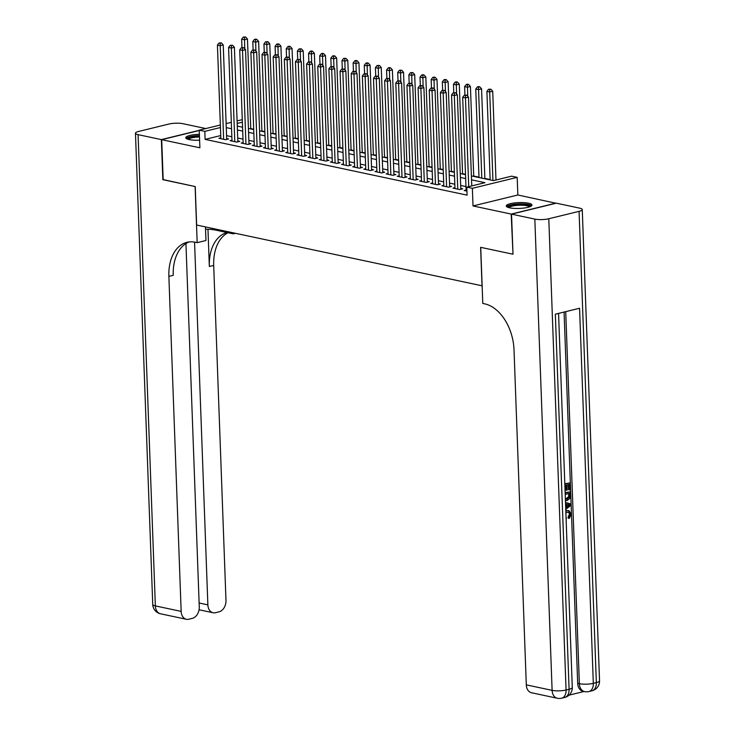 <?xml version="1.0" encoding="UTF-8"?>
<svg xmlns="http://www.w3.org/2000/svg" width="735" height="735" viewBox="0 0 735 735"><rect width="100%" height="100%" fill="white"/><g stroke="black" fill="none" stroke-linecap="round" stroke-linejoin="round"><path stroke-width="1.1" d="M528.557 203.2A12.844 2.922 -2.1 0 0 514.399 202.952A12.844 2.922 -2.1 0 0 506.268 205.984A12.844 2.922 -2.1 0 0 509.667 207.821A12.844 2.922 -2.1 0 0 523.825 208.069A12.844 2.922 -2.1 0 0 531.956 205.037A12.844 2.922 -2.1 0 0 528.557 203.2M199.396 134.33A12.844 2.922 -2.1 0 0 185.771 137.748A12.844 2.922 -2.1 0 0 189.161 139.595A12.844 2.922 -2.1 0 0 199.608 140.165M471.383 175.913L493.442 180.608L511.606 176.17L517.183 177.355L472.366 188.316L466.798 187.131L484.962 182.684L471.53 179.827M556.018 203.264L517.835 194.986L517.183 177.355M490.144 179.551L484.861 178.421M478.99 177.172L473.707 176.051M465.503 174.305L462.563 173.68M454.359 171.935L451.419 171.301M443.214 169.555L440.265 168.931M432.061 167.185L429.121 166.56M420.916 164.815L417.967 164.19M409.762 162.435L406.822 161.81M398.618 160.065L395.678 159.44M387.474 157.694L384.524 157.07M376.32 155.324L373.38 154.69M365.176 152.944L362.226 152.32M354.022 150.574L351.082 149.949M342.877 148.204L339.938 147.57M331.733 145.824L328.784 145.199M320.579 143.454L317.639 142.829M309.435 141.083L306.495 140.458M298.291 138.704L295.341 138.079M287.137 136.333L284.197 135.709M275.992 133.963L273.043 133.338M264.839 131.593L261.899 130.959M253.694 129.213L250.754 128.588M512.993 254.062L511.192 214.078L556.009 203.117M199.258 130.49L161.709 139.678L199.892 147.799L199.24 130.168L220.353 125.005M512.663 254.145L480.616 247.327L482.022 285.796L196.64 225.039L195.225 186.571L163.179 179.744L161.709 139.678M466.082 190.034L464.162 190.503L466.936 191.091M454.937 187.664L453.017 188.132L459.706 189.556L462.738 188.812L460.781 188.399M443.784 185.284L441.864 185.753L448.561 187.177L451.584 186.442L449.636 186.028M432.639 182.914L430.719 183.382L437.408 184.807L440.44 184.062L438.483 183.649M421.495 180.544L419.575 181.012L426.263 182.436L429.286 181.692L427.338 181.279M410.341 178.164L408.421 178.633L415.11 180.057L418.142 179.322L416.194 178.908M399.197 175.794L397.277 176.262L403.965 177.686L406.997 176.951L405.04 176.529M388.043 173.423L386.132 173.892L392.821 175.316L395.843 174.572L393.896 174.158M376.899 171.044L374.979 171.521L381.667 172.946L384.699 172.201L382.742 171.788M365.754 168.673L363.834 169.142L370.523 170.566L373.545 169.831L371.598 169.408M354.601 166.303L352.681 166.772L359.369 168.196L362.401 167.451L360.453 167.038M343.456 163.933L341.536 164.401L348.225 165.825L351.256 165.081L349.3 164.668M332.303 161.553L330.392 162.022L337.08 163.446L340.103 162.711L338.155 162.288M321.158 159.183L319.238 159.651L325.927 161.075L328.958 160.331L327.011 159.918M310.014 156.812L308.094 157.281L314.782 158.705L317.805 157.961L315.857 157.547M298.86 154.433L296.94 154.901L303.628 156.325L306.66 155.59L304.713 155.177M287.716 152.062L285.796 152.531L292.484 153.955L295.516 153.211L293.559 152.797M276.571 149.692L274.651 150.16L281.34 151.585L284.362 150.84L282.415 150.427M265.418 147.312L263.498 147.781L270.186 149.205L273.218 148.47L271.27 148.057M254.273 144.942L252.353 145.411L259.042 146.835L262.073 146.1L260.116 145.677M243.12 142.572L241.209 143.04L247.897 144.464L250.92 143.72L248.972 143.307M231.975 140.201L230.055 140.67L236.743 142.094L239.775 141.35L237.818 140.936M220.739 135.552L205.111 139.374L467.092 195.142L466.798 187.131M465.953 186.589L460.67 185.468M454.809 184.219L449.526 183.088M443.664 181.848L438.382 180.718M432.511 179.469L427.228 178.348M421.366 177.098L416.083 175.977M410.213 174.728L404.939 173.598M399.068 172.348L393.785 171.227M387.924 169.978L382.641 168.857M376.77 167.608L371.487 166.477M365.626 165.228L360.343 164.107M354.472 162.858L349.198 161.737M343.328 160.487L338.045 159.357M332.183 158.108L326.9 156.987M321.03 155.737L315.747 154.616M309.885 153.367L304.602 152.237M298.741 150.997L293.458 149.867M287.587 148.617L282.304 147.496M276.443 146.247L271.16 145.126M265.289 143.876L260.015 142.746M254.145 141.497L248.862 140.376M243 139.126L237.717 138.005M231.847 136.756L226.564 135.626M220.831 137.822L218.911 138.29L225.599 139.714L228.622 138.979L226.674 138.557M517.835 194.986L473.018 205.947L511.192 214.078M473.018 205.947L472.366 188.316M205.111 139.374L204.817 131.354L199.24 130.168M237.276 126.08L242.559 127.201M248.43 128.45L253.704 129.58M259.574 130.821L264.857 131.951M270.719 133.2L276.002 134.321M281.873 135.571L287.155 136.692M293.017 137.941L298.3 139.071M304.161 140.321L309.444 141.442M315.315 142.691L320.598 143.812M326.459 145.061L331.742 146.191M337.613 147.441L342.887 148.562M348.757 149.811L354.04 150.932M359.902 152.182L365.185 153.312M371.056 154.561L376.338 155.682M382.2 156.932L387.483 158.053M393.354 159.302L398.627 160.432M404.498 161.672L409.781 162.802M415.642 164.052L420.925 165.173M426.796 166.422L432.079 167.543M437.941 168.793L443.223 169.923M449.085 171.172L454.368 172.293M460.239 173.543L465.521 174.664M242.375 122.175L237.185 123.443M226.123 123.599L231.323 122.332M237.093 120.917L242.284 119.649M220.454 127.532L204.817 131.354M465.659 178.577L460.376 177.447M454.515 176.198L449.232 175.077M443.37 173.827L438.088 172.707M432.217 171.457L426.934 170.327M421.072 169.087L415.789 167.957M409.919 166.707L404.645 165.586M398.774 164.337L393.491 163.216M387.63 161.966L382.347 160.836M376.476 159.587L371.193 158.466M365.332 157.216L360.049 156.096M354.178 154.846L348.904 153.716M343.034 152.467L337.751 151.346M331.889 150.096L326.606 148.975M320.736 147.726L315.453 146.596M309.591 145.355L304.308 144.225M298.447 142.976L293.164 141.855M287.293 140.605L282.01 139.485M276.149 138.235L270.866 137.105M264.995 135.856L259.721 134.735M253.851 133.485L248.568 132.364M242.706 131.115L237.423 129.985M231.553 128.735L226.27 127.614M226.711 139.448L223.238 44.954L220.215 45.689L223.642 139.301M220.206 43.209L221.419 42.915L219.094 42.97L220.206 43.209L220.215 45.689L217.422 45.101L220.858 138.704M223.238 44.954L221.419 42.915M219.094 42.97L217.422 45.101M250.764 128.947L247.465 39.028L244.443 39.764L241.65 39.175L241.962 47.573M244.773 48.841L244.433 37.283L245.646 36.989L243.322 37.044L244.433 37.283M241.65 39.175L243.322 37.044M245.646 36.989L247.465 39.028M187.581 139.163A11.117 2.527 177.9 0 1 199.461 136.012M199.488 136.995A10.299 2.343 -2.1 0 0 188.472 139.429M199.442 135.635A12.771 2.903 -2.1 0 0 186.148 138.419M508.087 207.389A11.117 2.527 177.9 0 1 522.475 204.256A11.117 2.527 177.9 0 1 530.247 206.581M529.375 206.912A10.299 2.343 -2.1 0 0 522.263 205.249A10.299 2.343 -2.1 0 0 508.978 207.656M531.616 205.736A12.771 2.903 -2.1 0 0 522.971 203.88A12.771 2.903 -2.1 0 0 506.654 206.654M163.17 179.597L195.115 186.543L197.173 242.651L195.28 242.247A41.178 26.91 -103.7 0 0 186.966 242.32A41.178 26.91 -103.7 0 0 168.875 276.388L181.159 611.391A9.886 7.139 102 0 0 186.368 619.283A9.886 7.139 102 0 0 188.785 619.237L192.359 618.355A9.886 7.139 102 0 0 199.268 606.963L185.946 243.551M205.543 229.191A18.531 4.217 177.9 0 1 215.759 230.119L233.206 233.84L235.421 233.298M205.46 226.922L205.956 240.501L197.173 242.651M205.809 128.561L182.886 123.682A9.886 2.251 -2.1 0 0 168.931 124.04L138.649 131.446A9.886 2.251 -2.1 0 0 135.46 133.228A9.886 2.251 -2.1 0 0 138.07 134.643L161.369 139.604L162.839 179.68M199.249 130.343L161.369 139.604M233.17 232.82L233.206 233.84M194.564 242.109L207.867 604.859A9.886 7.139 102 0 0 213.076 612.751A9.886 7.139 102 0 0 215.493 612.705L219.067 611.832A9.886 7.139 102 0 0 225.976 600.431L213.692 265.427A41.178 26.91 -103.7 0 1 228.034 232.738M227.032 232.526A41.178 26.91 -103.7 0 0 209.337 266.493L207.968 229.246M189.18 241.925A41.178 26.91 -103.7 0 0 173.239 275.322L168.875 276.388M565.803 510.715L568.945 510.604L571.242 514.197L569.267 518.423L568.375 518.23L568.109 516.925L569.515 514.142L568.403 511.918M564.811 483.768L570.002 482.904L570.25 489.685L568.522 489.703L568.339 484.687M569.414 489.896L569.212 484.466L566.979 485.017L567.163 490.07L565.436 490.089L565.261 485.431M569.055 695.154L584.086 691.479M557.323 698.25A9.886 9.886 0 0 0 561.724 698.186A9.886 6.459 76.3 0 0 566.069 690.009A9.886 2.251 177.9 0 1 552.114 690.358A9.886 7.139 102 0 0 557.323 698.25L531.515 692.756A9.886 7.139 -78 0 1 526.306 684.864L552.114 690.358L534.832 219.103A9.886 2.251 -2.1 0 0 548.788 218.754L566.069 690.009L569.092 689.265L555.338 314.185L579.566 308.259L593.32 683.339A9.886 2.251 177.9 0 1 579.364 683.697A9.886 7.139 102 0 0 584.573 691.589L582.901 691.231A9.886 7.139 -78 0 1 577.692 683.339L579.364 683.697L565.72 311.649M564.076 312.053L577.692 683.339M565.141 492.643L570.332 491.788L569.937 498.321L567.025 500.553L565.436 500.636M534.832 219.103L511.532 214.142L513.002 254.218L480.727 247.346L482.785 303.445L484.677 303.849A41.178 26.91 76.3 0 1 514.022 349.86L526.306 684.864M548.788 218.754L579.07 211.349A9.886 2.251 -2.1 0 0 582.258 209.558A9.886 2.251 -2.1 0 0 579.649 208.143L556.349 203.182L511.532 214.142M566.327 490.273L566.143 485.219L564.875 485.532M564.829 484.172L570.002 482.904M565.151 493.047L570.332 491.788M565.38 499.258L566.988 499.194L569.524 496.924L569.616 495.298L569.542 493.35L565.206 494.407M565.38 499.129L568.633 496.731L568.66 493.562M566.988 499.194L566.097 499.001M569.524 496.924L568.633 496.731M569.616 495.298L568.725 495.105M565.693 503.852L565.702 507.922M565.5 502.455L570.773 503.907L570.829 505.432L565.757 509.419M569.965 504.871L566.547 504.054L566.667 507.334L569.965 504.871L566.547 504.081M566.639 506.507L569.074 504.688L567.705 504.357M566.06 517.899L566.547 517.964L566.06 517.863M569.267 518.423L569 517.118L570.406 514.335L568.908 511.973L565.876 512.754M570.406 514.335L569.515 514.142M569 517.118L568.109 516.925M565.821 511.385L567.411 510.66L566.52 510.476M567.411 510.66L568.945 510.604M566.547 517.964L566.115 519.351M237.855 141.818L234.391 47.325L231.36 48.069L234.796 141.671M231.36 45.579L232.572 45.285L230.239 45.34L231.36 45.579L231.36 48.069L228.576 47.472L232.003 141.083M234.391 47.325L232.572 45.285M230.239 45.34L228.576 47.472M249 144.189L245.536 49.695L242.513 50.439L245.94 144.051M242.504 47.95L243.717 47.656L241.392 47.72L242.504 47.95L242.513 50.439L239.72 49.842L243.156 143.454M245.536 49.695L243.717 47.656M241.392 47.72L239.72 49.842M260.153 146.568L256.69 52.075L253.658 52.81L257.094 146.421M253.658 50.329L254.861 50.035L252.537 50.09L253.658 50.329L253.658 52.81L250.874 52.222L254.301 145.824M256.69 52.075L254.861 50.035M252.537 50.09L250.874 52.222M271.298 148.939L267.834 54.445L264.802 55.18L268.238 148.792M264.802 52.7L266.015 52.405L263.69 52.461L264.802 52.7L264.802 55.18L262.018 54.592L265.454 148.204M267.834 54.445L266.015 52.405M263.69 52.461L262.018 54.592M261.908 131.326L258.619 41.399L255.587 42.143L252.803 41.546L253.106 49.952M255.918 51.211L255.587 39.653L256.791 39.359L255.679 39.12L254.466 39.424L255.587 39.653M252.803 41.546L254.466 39.424M256.791 39.359L258.619 41.399M273.062 133.697L269.763 43.769L266.731 44.513L263.948 43.916L264.26 52.323M267.071 53.581L266.731 42.033L267.944 41.73L265.62 41.794L266.731 42.033M263.948 43.916L265.62 41.794M267.944 41.73L269.763 43.769M284.206 136.067L280.908 46.149L277.885 46.884L275.092 46.296L275.404 54.693M278.216 55.961L277.876 44.403L279.089 44.109L277.977 43.87L276.764 44.164L277.876 44.403M275.092 46.296L276.764 44.164M279.089 44.109L280.908 46.149M295.36 138.446L292.061 48.519L289.03 49.263L286.246 48.666L286.549 57.073M289.36 58.331L289.03 46.774L290.242 46.48L289.121 46.241L287.909 46.535L289.03 46.774M286.246 48.666L287.909 46.535M290.242 46.48L292.061 48.519M282.451 151.309L278.978 56.816L275.956 57.56L279.383 151.171M275.947 55.07L277.159 54.776L274.835 54.84L275.947 55.07L275.956 57.56L273.163 56.962L276.599 150.574M278.978 56.816L277.159 54.776M274.835 54.84L273.163 56.962M306.504 140.817L303.206 50.89L300.183 51.634L297.39 51.037L297.703 59.443M300.514 60.702L300.174 49.153L301.387 48.85L299.062 48.914L300.174 49.153M297.39 51.037L299.062 48.914M301.387 48.85L303.206 50.89M293.596 153.689L290.132 59.186L287.1 59.93L290.536 153.541M287.1 57.449L288.313 57.146L285.979 57.211L287.1 57.449L287.1 59.93L284.316 59.333L287.743 152.944M290.132 59.186L288.313 57.146M285.979 57.211L284.316 59.333M317.649 143.187L314.36 53.269L311.328 54.004L308.544 53.416L308.847 61.813M311.658 63.081L311.318 51.523L312.531 51.229L311.419 50.991L310.207 51.285L311.318 51.523M308.544 53.416L310.207 51.285M312.531 51.229L314.36 53.269M304.74 156.059L301.276 61.565L298.254 62.3L301.681 155.912M298.245 59.82L299.457 59.526L297.133 59.581L298.245 59.82L298.254 62.3L295.461 61.712L298.897 155.324M301.276 61.565L299.457 59.526M297.133 59.581L295.461 61.712M328.802 145.558L325.504 55.639L322.472 56.384L319.688 55.786L319.991 64.193M322.812 65.452L322.472 53.894L323.685 53.6L322.564 53.361L321.36 53.655L322.472 53.894M319.688 55.786L321.36 53.655M323.685 53.6L325.504 55.639M315.894 158.429L312.43 63.936L309.398 64.68L312.834 158.282M309.389 62.19L310.602 61.896L308.277 61.951L309.389 62.19L309.398 64.68L306.614 64.083L310.041 157.694M312.43 63.936L310.602 61.896M308.277 61.951L306.614 64.083M339.947 147.937L336.648 58.01L333.626 58.754L330.833 58.157L331.145 66.563M333.956 67.822L333.616 56.264L334.829 55.97L333.718 55.731L332.505 56.035L333.616 56.264M330.833 58.157L332.505 56.035M334.829 55.97L336.648 58.01M327.038 160.8L323.575 66.306L320.543 67.05L323.979 160.662M320.543 64.57L321.755 64.267L319.431 64.331L320.543 64.57L320.543 67.05L317.759 66.453L321.195 160.065M323.575 66.306L321.755 64.267M319.431 64.331L317.759 66.453M351.1 150.307L347.802 60.389L344.77 61.124L341.986 60.536L342.289 68.934M345.101 70.202L344.77 58.644L345.974 58.35L343.649 58.405L344.77 58.644M341.986 60.536L343.649 58.405M345.974 58.35L347.802 60.389M338.183 163.179L334.719 68.686L331.696 69.421L335.123 163.032M331.687 66.94L332.9 66.646L330.575 66.701L331.687 66.94L331.696 69.421L328.903 68.833L332.339 162.444M334.719 68.686L332.9 66.646M330.575 66.701L328.903 68.833M362.245 152.678L358.946 62.76L355.915 63.495L353.131 62.907L353.443 71.313M356.254 72.572L355.915 61.014L357.127 60.72L356.016 60.481L354.803 60.775L355.915 61.014M353.131 62.907L354.803 60.775M357.127 60.72L358.946 62.76M349.336 165.55L345.873 71.056L342.841 71.8L346.277 165.403M342.841 69.31L344.044 69.017L341.72 69.072L342.841 69.31L342.841 71.8L340.057 71.203L343.484 164.815M345.873 71.056L344.044 69.017M341.72 69.072L340.057 71.203M373.389 155.057L370.091 65.13L367.068 65.874L364.275 65.277L364.588 73.684M367.399 74.942L367.059 63.385L368.272 63.091L367.16 62.852L365.947 63.155L367.059 63.385M364.275 65.277L365.947 63.155M368.272 63.091L370.091 65.13M360.481 167.92L357.017 73.427L353.985 74.171L357.421 167.782M353.985 71.681L355.198 71.387L352.873 71.451L353.985 71.681L353.985 74.171L351.201 73.573L354.637 167.185M357.017 73.427L355.198 71.387M352.873 71.451L351.201 73.573M384.543 157.428L381.244 67.501L378.213 68.245L375.429 67.648L375.732 76.054M378.543 77.313L378.213 65.764L379.425 65.461L377.092 65.525L378.213 65.764M375.429 67.648L377.092 65.525M379.425 65.461L381.244 67.501M371.634 170.299L368.161 75.806L365.139 76.541L368.566 170.152M365.13 74.06L366.342 73.766L364.018 73.822L365.13 74.06L365.139 76.541L362.355 75.953L365.782 169.555M368.161 75.806L366.342 73.766M364.018 73.822L362.355 75.953M395.687 159.798L392.389 69.88L389.366 70.615L386.573 70.027L386.886 78.424M389.697 79.692L389.357 68.134L390.57 67.841L389.458 67.602L388.245 67.896L389.357 68.134M386.573 70.027L388.245 67.896M390.57 67.841L392.389 69.88M382.779 172.67L379.315 78.176L376.283 78.911L379.719 172.523M376.283 76.431L377.496 76.137L375.162 76.192L376.283 76.431L376.283 78.911L373.499 78.323L376.936 171.935M379.315 78.176L377.496 76.137M375.162 76.192L373.499 78.323M406.832 162.178L403.543 72.251L400.511 72.995L397.727 72.397L398.03 80.804M400.841 82.063L400.511 70.505L401.714 70.211L399.39 70.266L400.511 70.505M397.727 72.397L399.39 70.266M401.714 70.211L403.543 72.251M393.923 175.04L390.46 80.547L387.437 81.291L390.864 174.902M387.428 78.801L388.64 78.507L386.316 78.571L387.428 78.801L387.437 81.291L384.644 80.694L388.08 174.305M390.46 80.547L388.64 78.507M386.316 78.571L384.644 80.694M417.985 164.548L414.687 74.621L411.655 75.365L408.871 74.768L409.184 83.174M411.995 84.433L411.655 72.884L412.868 72.581L410.543 72.646L411.655 72.884M408.871 74.768L410.543 72.646M412.868 72.581L414.687 74.621M405.077 177.42L401.613 82.917L398.581 83.661L402.017 177.273M398.581 81.181L399.785 80.878L397.46 80.942L398.581 81.181L398.581 83.661L395.798 83.064L399.224 176.676M401.613 82.917L399.785 80.878M397.46 80.942L395.798 83.064M429.13 166.918L425.831 77L422.809 77.735L420.016 77.147L420.328 85.545M423.139 86.813L422.8 75.255L424.012 74.961L422.901 74.722L421.688 75.016L422.8 75.255M420.016 77.147L421.688 75.016M424.012 74.961L425.831 77M416.221 179.79L412.758 85.297L409.726 86.032L413.162 179.643M409.726 83.551L410.938 83.257L408.614 83.312L409.726 83.551L409.726 86.032L406.942 85.444L410.378 179.055M412.758 85.297L410.938 83.257M408.614 83.312L406.942 85.444M440.283 169.298L436.985 79.371L433.953 80.115L431.169 79.518L431.473 87.924M434.284 89.183L433.953 77.625L435.166 77.331L434.045 77.092L432.832 77.386L433.953 77.625M431.169 79.518L432.832 77.386M435.166 77.331L436.985 79.371M427.375 182.161L423.902 87.667L420.879 88.411L424.306 182.023M420.87 85.921L422.083 85.627L419.758 85.683L420.87 85.921L420.879 88.411L418.086 87.814L421.522 181.426M423.902 87.667L422.083 85.627M419.758 85.683L418.086 87.814M451.428 171.668L448.129 81.741L445.107 82.485L442.314 81.888L442.626 90.295M445.438 91.553L445.098 80.005L446.31 79.702L445.199 79.463L443.986 79.766L445.098 80.005M442.314 81.888L443.986 79.766M446.31 79.702L448.129 81.741M438.519 184.531L435.056 90.037L432.024 90.782L435.46 184.393M432.024 88.301L433.237 87.998L430.903 88.062L432.024 88.301L432.024 90.782L429.24 90.184L432.667 183.796M435.056 90.037L433.237 87.998M430.903 88.062L429.24 90.184M462.572 174.039L459.283 84.121L456.251 84.856L453.467 84.268L453.771 92.665M456.582 93.933L456.242 82.375L457.455 82.081L456.343 81.842L455.13 82.136L456.242 82.375M453.467 84.268L455.13 82.136M457.455 82.081L459.283 84.121M449.664 186.91L446.2 92.417L443.177 93.152L446.604 186.763M443.168 90.671L444.381 90.377L442.057 90.433L443.168 90.671L443.177 93.152L440.384 92.564L443.821 186.175M446.2 92.417L444.381 90.377M442.057 90.433L440.384 92.564M473.726 176.409L470.428 86.491L467.396 87.226L464.612 86.638L464.924 95.045M467.736 96.303L467.396 84.745L468.608 84.451L467.488 84.213L466.284 84.507L467.396 84.745M464.612 86.638L466.284 84.507M468.608 84.451L470.428 86.491M460.817 189.281L457.354 94.787L454.322 95.532L457.758 189.134M454.322 93.042L455.525 92.748L453.201 92.803L454.322 93.042L454.322 95.532L451.538 94.934L454.965 188.546M457.354 94.787L455.525 92.748M453.201 92.803L451.538 94.934M484.87 178.789L481.572 88.861L478.549 89.606L475.756 89.008L479.009 177.539M481.792 178.127L478.549 89.606L478.54 87.116L479.753 86.822L478.641 86.583L477.428 86.886L478.54 87.116M475.756 89.008L477.428 86.886M479.753 86.822L481.572 88.861M471.751 185.918L468.498 97.158L465.466 97.902L468.728 186.653M465.466 95.421L466.679 95.118L464.355 95.182L465.466 95.421L465.466 97.902L462.683 97.305L466.119 190.916M468.498 97.158L466.679 95.118M464.355 95.182L462.683 97.305M495.978 179.992L492.726 91.241L489.694 91.976L486.91 91.388L490.153 179.91M492.937 180.507L489.694 91.976L489.694 89.495L490.897 89.201L488.573 89.257L489.694 89.495M486.91 91.388L488.573 89.257M490.897 89.201L492.726 91.241M209.337 266.493L213.692 265.427M138.07 134.643L155.351 605.897L181.159 611.391M199.121 603.003L207.867 604.859M155.351 605.897A9.886 2.251 177.9 0 1 152.742 604.482A9.886 9.886 0 0 0 160.561 613.789A9.886 7.139 -78 0 1 155.351 605.897M215.722 229.1L215.759 230.119M584.573 691.589A9.886 9.886 0 0 0 588.983 691.516A9.886 6.459 76.3 0 0 593.32 683.339L596.351 682.604L579.07 211.349M599.539 680.812A9.886 2.251 177.9 0 1 596.351 682.604A9.886 6.459 -103.7 0 1 592.006 690.781A9.886 9.886 0 0 0 599.539 680.812L582.258 209.558M572.28 687.482A9.886 2.251 177.9 0 1 569.092 689.265A9.886 6.459 -103.7 0 1 564.756 697.442A9.886 9.886 0 0 0 572.28 687.482L558.563 313.395M568.55 505.937L567.65 505.744M199.066 609.765L213.076 612.751M135.46 133.228L152.742 604.482M160.561 613.789L186.368 619.283M588.983 691.516L592.006 690.781M561.724 698.186L564.756 697.442M568.495 504.614L569.395 504.798"/></g></svg>
